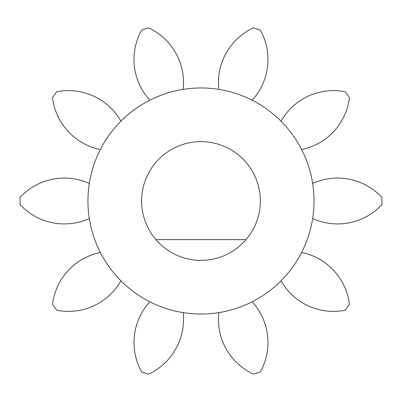 <?xml version="1.0" encoding="UTF-8"?>
<svg xmlns="http://www.w3.org/2000/svg" width="402" height="402" viewBox="0 0 402 402"><rect width="100%" height="100%" fill="white"/><g stroke="black" fill="none" stroke-linecap="round" stroke-linejoin="round"><path stroke-width="0.6" d="M149.82 100.204A60.305 60.305 0 0 1 141.645 30.09A180.92 180.92 0 0 1 148.524 27.854A60.305 60.305 0 0 1 183.126 89.385M218.839 89.385A60.305 60.305 0 0 1 253.436 27.854A180.92 180.92 0 0 1 260.315 30.09A60.305 60.305 0 0 1 252.144 100.204M252.144 301.796A60.305 60.305 0 0 1 260.315 371.91A180.92 180.92 0 0 1 253.436 374.146A60.305 60.305 0 0 1 218.839 312.615M183.126 312.615A60.305 60.305 0 0 1 148.524 374.146A180.92 180.92 0 0 1 141.645 371.91A60.305 60.305 0 0 1 149.82 301.796M312.656 183.488A60.305 60.305 0 0 1 381.865 197.382A180.92 180.92 0 0 1 381.865 204.618A60.305 60.305 0 0 1 312.656 218.512M87.948 201A113.037 113.037 0 0 0 200.98 314.037A113.037 113.037 0 0 0 314.017 201A113.037 113.037 0 0 0 200.98 87.963A113.037 113.037 0 0 0 87.948 201M260.345 201A59.365 59.365 0 0 0 200.98 141.635A59.365 59.365 0 0 0 141.62 201A59.365 59.365 0 0 0 200.98 260.365A59.365 59.365 0 0 0 260.345 201M281.033 121.193A60.305 60.305 0 0 1 345.192 91.756A180.92 180.92 0 0 1 349.444 97.606A60.305 60.305 0 0 1 301.621 149.529M100.344 149.529A60.305 60.305 0 0 1 52.521 97.606A180.92 180.92 0 0 1 56.772 91.756A60.305 60.305 0 0 1 120.932 121.193M89.309 218.512A60.305 60.305 0 0 1 20.1 204.618A180.92 180.92 0 0 1 20.1 197.382A60.305 60.305 0 0 1 89.309 183.488M120.932 280.807A60.305 60.305 0 0 1 56.772 310.243A180.92 180.92 0 0 1 52.521 304.394A60.305 60.305 0 0 1 100.344 252.471M301.621 252.471A60.305 60.305 0 0 1 349.444 304.394A180.92 180.92 0 0 1 345.192 310.243A60.305 60.305 0 0 1 281.033 280.807M246.054 239.632L155.911 239.632"/></g></svg>
